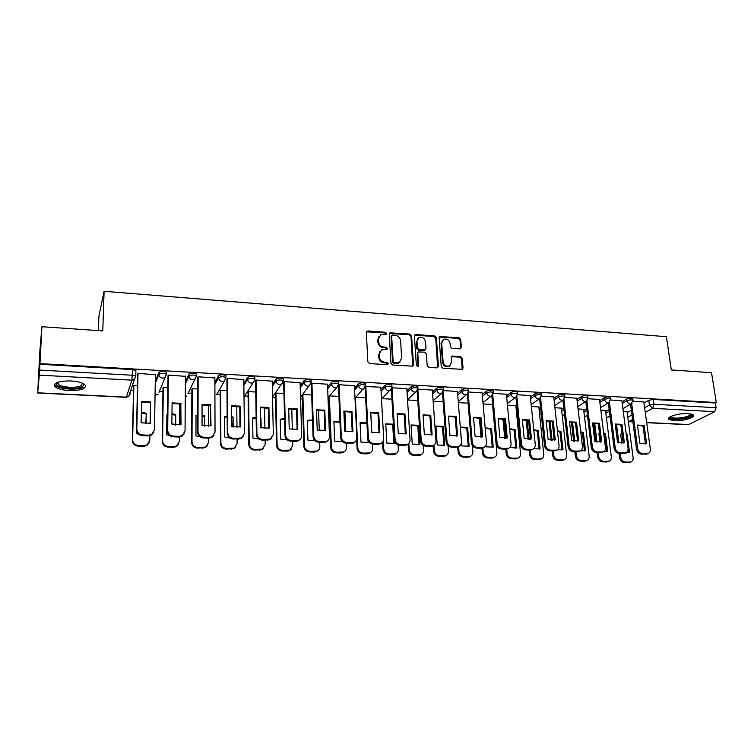 <?xml version="1.0" encoding="UTF-8"?>
<svg xmlns="http://www.w3.org/2000/svg" width="754" height="754" viewBox="0 0 754 754"><rect width="100%" height="100%" fill="white"/><g stroke="black" fill="none" stroke-linecap="round" stroke-linejoin="round"><path stroke-width="1.13" d="M386.576 333.466L385.369 332.26L367.914 330.959L366.34 332.448L367.848 361.816L369.611 363.569L387.236 364.691L388.319 363.626L387.104 362.401L384.832 362.259C381.609 361.732 379.752 359.875 379.253 356.67L379.121 354.229L381.543 349.875L386.915 349.422L387.443 348.471L386.237 347.264L383.974 347.104C380.761 346.567 378.913 344.71 378.423 341.543L378.282 339.121L380.629 334.861L386.067 334.399L386.576 333.466M385.982 334.437L384.813 332.9L366.444 331.826M387.707 364.625L386.538 363.004L384.276 362.853L384.832 362.259M386.84 349.46L385.671 347.877L383.418 347.726L383.974 347.104M70.876 380.94C58.341 380.949 53.063 382.881 55.051 386.745C57.624 388.828 62.346 390.091 69.236 390.534C81.602 390.534 86.833 388.602 84.919 384.728C82.44 382.674 77.766 381.42 70.876 380.94M687.997 413.569C679.118 412.947 665.839 417.028 668.807 419.394L674.142 420.741C682.851 421.345 696.14 417.348 693.246 414.917L687.997 413.569M459.921 348.857L461.354 347.387L460.703 339.451L459.026 337.764L439.827 336.52L439.111 337.849L441.25 366.548L442.966 368.254L462.259 369.328L463.031 367.952L462.23 358.235L460.543 356.538L451.929 356.124L451.184 357.481L451.561 362.306L449.516 365.992C446.17 366.755 444.031 365.341 443.107 361.75L441.684 342.872L443.616 339.309C446.971 338.489 449.13 339.884 450.091 343.485L450.336 346.604L452.023 348.301L459.921 348.857M37.728 392.806L126.342 397.122L131.922 380.157L39.293 375.143L37.7 392.994L39.915 350.318L41.913 326.727L102.789 330.902L104.099 291.28L666.413 336.708L671.314 369.941L711.531 372.702L716.3 402.532L39.971 363.588L39.604 370.073L132.421 375.238L135.786 376.171L134.363 379.526L135.786 376.171L135.88 371.741M41.913 326.727L39.971 363.588M411.59 335.803L409.874 334.088L389.978 332.825L389.252 334.145L390.968 363.305L392.711 365.049L412.711 366.142L413.494 364.757L411.59 335.803L410.996 336.435L409.29 334.719L389.366 333.485M415.888 334.54L434.653 335.945L436.349 337.641L438.47 366.369L436.99 367.877L428.913 367.358L427.198 365.643L426.368 353.88L424.662 352.175L418.545 351.939L417.791 353.296L418.621 365.567L418.074 366.538L416.359 365.426L414.398 336.011L415.888 334.54L415.294 335.172L434.031 336.567L434.653 335.945M627.177 412.617L631.352 410.233M643.991 403.022L648.77 400.289L649.43 405.087L654.001 404.248L716.102 407.707L714.698 411.684L688.421 424.709L646.687 422.674M130.8 390.176L133.524 390.318M159.245 391.628L162.949 391.816M188.236 393.107L191.855 393.296M216.718 394.559L220.234 394.738M244.701 395.991L248.113 396.161M272.543 397.405L275.512 397.556M300.582 398.838L302.429 398.932M328.103 400.242L328.885 400.28M98.435 330.601L98.934 316.02L104.099 291.28M716.3 402.532L715.357 403.013L716.102 407.707M39.293 375.143L39.604 370.073M155.39 374.71L137.935 373.39L137.737 374.342M185.409 376.34L168.283 375.096L168.019 376.039M167.878 387.415L163.25 387.17L163.005 388.056M214.881 377.961L198.066 376.774L197.737 377.707M197.708 388.979L192.176 388.687L191.865 389.564M243.806 379.564L227.303 378.423L226.916 379.337M226.992 390.515L220.583 390.176L220.215 391.034M272.203 381.147L256.011 380.035L255.559 380.94M255.738 392.023L248.49 391.646L248.066 392.495M300.101 382.693L284.201 381.628L283.692 382.514M283.956 393.503L275.907 393.079L275.427 393.918M327.49 384.229L311.883 383.183L311.317 384.059M354.408 385.728L339.074 384.71L338.537 385.322M380.845 387.207L365.483 386.538M406.83 388.668L391.957 387.763M432.362 390.091L417.952 389.158M457.461 391.505L443.503 390.591M482.136 392.891L468.611 392.005M506.405 394.248L493.295 393.399M515.877 405.775L507.442 405.218M530.26 395.586L517.564 394.757M538.827 406.971L531.372 406.481M553.728 396.906L541.429 396.104M561.4 408.15L554.906 407.716M576.81 398.197L564.906 397.424M583.624 409.318L578.054 408.922M599.515 399.479L587.997 398.725M605.5 410.459L600.834 410.119M621.861 400.732L610.712 400.006M605.641 411.543L609.194 409.441M622.003 401.844L626.734 399.036L626.96 400.751C629.373 399.808 631.4 399.658 633.021 400.308L633.077 400.694M583.766 410.459L586.669 408.668M599.666 400.647L604.34 397.763L604.557 399.488C606.961 398.527 609.006 398.385 610.674 399.054L610.721 399.46M561.541 409.365L563.775 407.923M576.951 399.441L581.579 396.463L581.777 398.206C584.18 397.226 586.244 397.085 587.96 397.782L588.016 398.206M538.959 408.253L540.505 407.217M553.87 398.216L558.431 395.143L558.629 396.896C561.023 395.907 563.106 395.765 564.878 396.491L564.925 396.934M516.009 407.141L516.839 406.557M530.401 396.99L534.906 393.805L535.095 395.577C537.47 394.559 539.581 394.427 541.41 395.171L541.447 395.643M506.547 395.737L510.986 392.448L511.155 394.219C513.531 393.192 515.661 393.06 517.536 393.833L517.583 394.323M482.277 394.483L486.66 391.062L486.82 392.853C489.176 391.797 491.325 391.675 493.267 392.476L493.314 392.994M457.603 393.22L461.919 389.648L462.061 391.458C464.407 390.383 466.585 390.27 468.592 391.09L468.63 391.637M432.494 391.948L436.745 388.216L436.877 390.035C439.214 388.951 441.41 388.828 443.484 389.686L443.522 390.252M406.953 390.676L411.137 386.755L411.26 388.593C413.578 387.481 415.803 387.368 417.942 388.263L417.97 388.847M380.968 389.403L385.077 385.275L385.181 387.122C387.49 385.991 389.743 385.888 391.948 386.811L391.986 387.424M354.521 388.14L358.555 383.758L358.65 385.633C360.94 384.474 363.221 384.37 365.502 385.332L365.53 385.973M327.594 386.896L331.562 382.221L331.637 384.106C333.909 382.928 336.227 382.834 338.584 383.824L338.612 384.493M300.186 385.69L304.079 380.657C306.331 379.451 308.678 379.366 311.119 380.393L311.148 381.09M272.279 384.531L276.096 379.064C278.33 377.829 280.714 377.754 283.24 378.828L283.259 379.554M243.853 383.456L247.595 377.443C249.81 376.18 252.232 376.114 254.852 377.226L254.861 377.999M214.89 382.532L218.566 375.784C220.762 374.502 223.222 374.436 225.936 375.596L225.946 376.425M185.371 381.844L189 374.097C191.167 372.796 193.665 372.74 196.483 373.937L196.483 374.851M155.277 381.59L158.868 372.382C161.017 371.053 163.552 371.006 166.483 372.25L166.464 373.277M137.482 385.822L133.797 385.624L133.609 386.519M643.841 401.967L633.058 401.26M627.036 411.59L623.238 411.298M632.842 398.979L632.794 398.602C631.164 397.942 629.147 398.093 626.734 399.036M610.514 397.735L610.457 397.33C608.78 396.661 606.744 396.802 604.34 397.763M587.809 396.472L587.752 396.048C586.037 395.341 583.973 395.482 581.579 396.463M564.727 395.181L564.68 394.738C562.908 394.012 560.825 394.154 558.431 395.143M541.268 393.871L541.221 393.409C539.393 392.655 537.291 392.787 534.906 393.805M517.414 392.542L517.367 392.061C515.482 391.279 513.361 391.411 510.986 392.448M493.154 391.194L493.107 390.685C491.165 389.875 489.016 390.007 486.66 391.062M468.488 389.827L468.441 389.29C466.434 388.451 464.266 388.574 461.919 389.648M443.39 388.433L443.343 387.867C441.279 387 439.082 387.122 436.745 388.216M417.857 387.009L417.82 386.425C415.68 385.53 413.456 385.643 411.137 386.755M391.882 385.567L391.844 384.955C389.639 384.031 387.377 384.135 385.077 385.275M365.445 384.106L365.407 383.466C363.126 382.504 360.846 382.598 358.555 383.758M338.537 382.608L338.508 381.939C336.152 380.949 333.834 381.043 331.562 382.221M715.357 403.013L653.322 399.46L648.77 400.289M39.905 364.257L132.544 369.573L135.909 370.525M54.307 385.68L55.099 385.718M311.685 394.955L302.844 394.493M338.904 396.387L329.507 395.888M365.652 397.792L355.888 397.273M391.939 399.168L381.835 398.64M417.763 400.515L407.546 399.988M443.145 401.854L433.164 401.326M468.102 403.164L458.347 402.645M492.635 404.446L483.097 403.946M379.092 336.19L378.282 339.121M383.418 347.726C380.214 347.189 378.357 345.341 377.867 342.175L377.735 339.752M379.997 351.175L379.121 354.229M384.276 362.853C381.053 362.335 379.196 360.478 378.697 357.283L378.565 354.832M412.74 366.133L410.996 336.435M392.711 335.04L391.646 336.086L393.164 361.656L394.38 362.872L399.186 362.57L401.665 358.159L400.581 340.733C400.072 337.594 398.235 335.756 395.068 335.219L392.711 335.04M391.703 335.653L391.072 336.718L391.646 336.086M400.11 361.977L398.602 363.164L396.18 363.626L393.805 363.475L392.589 362.259L391.072 336.718M437.669 367.763L435.727 338.263L434.031 336.567M417.933 352.552L417.188 353.899L418.008 366.161L418.621 365.567M425.52 341.779C424.559 338.122 422.353 336.727 418.922 337.594L416.971 341.157L417.424 347.839L419.139 349.554L425.247 349.79L425.991 348.442L425.52 341.779M417.678 338.631L416.971 341.157M424.634 350.403L425.247 349.79L423.889 350.535L418.536 350.167L416.821 348.452L416.368 341.779M415.294 335.172L414.512 335.323M442.428 340.261L441.684 342.872M450.053 365.681L448.866 366.576C445.529 367.33 443.39 365.926 442.466 362.344L441.052 343.485M462.193 369.356L461.58 358.819L459.883 357.132L451.335 356.689M460.553 348.763L460.053 340.063L458.375 338.376L439.233 337.123M136.879 431.844L136.842 433.691L138.698 434.313M145.805 423.889L146.276 413.286L141.347 412.259M146.276 413.286L146.078 423.899M133.873 385.633L132.647 439.808C132.921 443.126 134.815 445.011 138.331 445.463L143.939 445.661L147.049 444.917L149.801 440.421L149.886 435.708M150.103 423.343L150.461 402.627M145.984 414.003L141.337 412.985M149.207 442.739L146.766 445.567L143.646 446.311L138.057 446.123C134.551 445.68 132.657 443.795 132.384 440.477L132.647 439.808M133.618 386.152L132.384 440.477M141.554 402.127L150.527 402.655L150.169 423.324M153.882 432.212L151.365 435.133L148.161 435.887L142.402 435.671C138.783 435.199 136.823 433.248 136.54 429.837L137.737 373.965M150.828 401.891L141.573 401.448L141.139 422.843L150.461 423.23L150.527 402.655M138.01 373.4L136.813 429.13C137.105 432.542 139.066 434.493 142.695 434.964L148.463 435.181L151.677 434.427L154.504 429.818L155.39 374.37M167.558 414.003L166.917 414.2L166.672 434.813L169.82 435.689M175.305 425.039L175.739 414.587L171.987 413.626M175.739 414.587L175.644 425.077M163.326 387.179L162.6 440.883C162.902 444.172 164.787 446.038 168.236 446.481L173.731 446.67L176.662 446L179.443 441.486L179.48 437.009M179.584 424.879L179.754 403.682M175.399 415.294L171.978 414.38M167.558 414.634L166.907 414.804M178.651 444.163L176.313 446.651L173.392 447.32L167.906 447.131C164.457 446.688 162.581 444.822 162.28 441.542L162.6 440.883M163.005 387.754L162.28 441.542M197.642 415.058L196.012 415.482L195.946 435.916L200.149 436.886M204.268 426.067L204.673 415.859L202.053 415.068M204.673 415.859L204.664 426.151M192.242 388.696L192.006 441.929C192.336 445.19 194.193 447.047 197.586 447.48L205.738 447.065L208.547 442.523L208.547 438.121M208.538 426.283L208.519 404.813M204.277 416.566L202.053 415.85M197.642 415.69L196.012 416.057M207.557 445.529L205.342 447.706L197.199 448.13C193.816 447.688 191.959 445.84 191.629 442.589L192.006 441.929M191.865 389.309L191.629 442.589M83.063 383.503C84.241 384.813 83.703 385.982 81.432 387.009C74.844 390.214 55.805 387.81 56.437 383.777L57.172 382.466M57.681 382.287L58.152 384.201C61.017 387.32 75.466 388.395 80.64 385.916L82.591 383.286M54.505 384.286L55.212 385.285C58.784 389.139 76.672 390.459 83.091 387.405M691.427 414.04C692.247 415.36 690.315 416.66 685.622 417.942C676.8 419.667 671.597 419.441 669.995 417.254L670.108 416.877M670.692 416.557L670.947 417.019C673.548 418.479 678.289 418.498 685.16 417.056C688.854 416.067 690.721 415.011 690.768 413.889M668.666 418.121L668.713 418.178C671.937 419.997 677.808 420.006 686.329 418.225C690.193 417.216 692.483 416.104 693.199 414.87M172.1 403.55L180.828 404.087L180.668 424.596M184.23 433.786L181.827 436.34L178.811 437.018L173.166 436.811C169.612 436.34 167.671 434.417 167.36 431.043L168.019 375.728M181.186 403.333L172.1 402.9L171.874 424.106L181.026 424.483L180.828 404.087M168.349 375.106L167.699 430.336C168.019 433.72 169.952 435.652 173.514 436.123L179.179 436.33L182.195 435.652L185.06 431.015L185.409 376.067M202.063 404.955L210.564 405.501L210.592 425.85M214.013 435.284L211.723 437.527L208.896 438.14L203.344 437.933C199.857 437.471 197.934 435.558 197.595 432.212L197.737 377.443M210.988 404.757L202.063 404.332L202.044 425.341L211.016 425.718L210.564 405.501M198.132 376.783L198 431.514C198.34 434.869 200.262 436.783 203.759 437.245L209.32 437.452L212.147 436.839L215.031 432.183L214.871 377.726M227.161 416.18L224.579 416.745L224.701 437L229.782 437.97M232.713 426.962L233.09 417.113L231.563 416.576M233.09 417.113L233.174 427.103M220.639 390.186L220.884 442.966C221.233 446.198 223.08 448.027 226.407 448.46L234.305 448.093L237.124 443.541L237.086 439.186M236.973 427.575L236.765 406.01M232.637 417.81L231.572 417.405M227.161 416.839L224.579 417.292M235.945 446.82L233.853 448.734L225.974 449.101C222.637 448.668 220.799 446.839 220.451 443.606L220.884 442.966M220.215 390.817L220.451 443.606M256.134 417.367L252.637 417.98L252.929 438.065L258.773 438.969M260.545 418.96L260.535 418.159M260.997 418.347L261.157 427.942M248.537 391.646L249.244 443.974C249.612 447.179 251.44 448.998 254.72 449.431L262.364 449.111L265.191 444.549L265.116 440.223M264.899 428.743L264.513 407.254M256.143 418.055L252.647 418.508M263.834 448.055L261.864 449.733L254.221 450.053C250.95 449.629 249.131 447.81 248.763 444.615L249.244 443.974M248.066 392.297L248.763 444.615M284.578 418.611L280.205 419.196L280.667 439.111L287.17 439.893M275.955 393.079L277.095 444.973C277.481 448.149 279.291 449.95 282.514 450.374L289.941 450.091L292.759 445.529L292.646 441.25M292.335 429.808L291.77 408.564M284.597 419.337L280.215 419.695M291.233 449.233L289.385 450.713L287.076 451.165L281.977 450.996C278.754 450.572 276.954 448.771 276.558 445.605L277.095 444.973M275.427 393.739L276.558 445.605M231.478 406.321L239.753 406.887L239.96 427.084M243.231 436.707L241.073 438.677L232.967 439.035C229.536 438.574 227.642 436.689 227.274 433.362L226.916 379.111M240.224 406.152L231.478 405.737L231.638 426.557L240.451 426.924L240.224 406.152L239.753 406.887M227.359 378.423L227.736 432.673C228.094 436.001 229.998 437.895 233.429 438.357L241.553 438.008L244.447 433.333L243.796 379.347M260.356 407.669L268.405 408.244L268.801 428.291M271.921 438.074L269.894 439.808L262.034 440.11C258.669 439.657 256.794 437.791 256.398 434.502L255.559 380.732M268.933 407.518L260.347 407.113L260.696 427.754L269.348 428.112L268.933 407.518L268.405 408.244M256.058 380.044L256.916 433.814C257.303 437.113 259.188 438.988 262.562 439.441L270.432 439.139L273.325 434.455L272.203 380.949M288.697 408.998L296.539 409.582L297.104 429.469M300.101 439.375L298.188 440.911L295.822 441.363L290.573 441.175C287.265 440.722 285.408 438.866 284.993 435.605L283.683 382.335M297.123 408.866L288.688 408.461L289.216 428.922L297.707 429.271L297.123 408.866L296.539 409.582M284.239 381.628L285.559 434.935C285.973 438.206 287.839 440.063 291.148 440.515L298.782 440.251C300.686 439.28 301.647 437.725 301.666 435.567L300.092 382.523M312.514 419.912L307.283 420.393L307.915 440.138L315.021 440.751M302.882 394.493L304.456 445.944C304.87 449.101 306.661 450.883 309.828 451.307L317.038 451.062C318.895 450.138 319.828 448.621 319.847 446.5L319.696 442.249M319.291 430.76L318.556 409.922M312.533 420.694L307.302 420.864M318.169 450.355L316.435 451.674L314.248 452.089L309.234 451.919C306.067 451.495 304.286 449.714 303.871 446.575L304.456 445.944M302.316 395.153L303.871 446.575M316.539 410.299L324.173 410.892L324.908 430.638M327.783 440.619L325.992 441.985L323.749 442.4L318.593 442.212C315.342 441.769 313.504 439.931 313.07 436.698L311.317 383.89M324.804 410.185L316.52 409.79L317.217 430.072L325.558 430.421L324.804 410.185L324.173 410.892M311.92 383.183L313.683 436.038C314.116 439.271 315.964 441.118 319.225 441.561L326.633 441.335C328.537 440.393 329.498 438.828 329.507 436.651L327.49 384.059M339.95 421.269L333.899 421.561L334.682 441.147L342.335 441.552M329.366 396.057L331.336 446.905C331.769 450.034 333.541 451.797 336.661 452.221L343.664 452.004C345.53 451.109 346.463 449.582 346.463 447.452L346.274 443.239M345.775 431.608L344.889 411.345M341.977 441.156L341.996 441.665M339.988 422.117L333.918 422.014M344.644 451.439L340.949 452.994L336.02 452.824C332.91 452.409 331.138 450.638 330.704 447.527L331.336 446.905M328.744 396.755L330.704 447.527M343.871 411.571L351.317 412.174L352.203 431.778M354.974 441.825L353.296 443.041L351.175 443.418L346.114 443.229C342.919 442.796 341.091 440.977 340.638 437.772L338.461 385.614M351.995 411.486L343.852 411.09L344.719 431.203L352.91 431.542L351.995 411.486L351.317 412.174M339.102 384.719L341.308 437.113C341.76 440.327 343.588 442.146 346.783 442.589L353.984 442.391C355.897 441.476 356.849 439.912 356.84 437.725L354.399 385.577M366.906 422.692L360.054 422.711L360.987 442.136L368.829 442.428L368.8 441.853M355.398 397.792L357.754 447.848C358.197 450.949 359.96 452.702 363.023 453.116L369.837 452.937C371.703 452.051 372.627 450.534 372.617 448.385L372.401 444.153M371.788 432.334L370.779 412.815M367.999 440.308L368.122 442.664M366.953 423.616L360.082 423.135M370.685 452.475L367.189 453.88L362.344 453.719C359.281 453.305 357.528 451.552 357.076 448.46L357.754 447.848M356.651 439.356L357.076 448.46M370.732 412.824L377.98 413.446L379.026 432.89M381.703 442.975L378.112 444.417L373.136 444.238C369.997 443.804 368.188 441.995 367.716 438.819L365.143 387.641M378.706 412.758L370.704 412.372L371.731 432.315L379.78 432.645L378.706 412.758L377.98 413.446M365.813 386.218L368.433 438.178C368.904 441.354 370.714 443.163 373.861 443.597L380.855 443.437C382.768 442.532 383.711 440.977 383.692 438.771L380.836 387.066M393.399 424.172L385.765 423.852L386.849 443.107L394.549 443.399L394.38 440.421M383.286 441.052L383.711 448.781C384.182 451.853 385.925 453.588 388.941 454.002L395.567 453.842C397.433 452.975 398.357 451.467 398.319 449.299L398.065 444.888M385.794 424.248L392.702 424.832L393.795 443.654M396.284 453.474L392.975 454.756L388.216 454.587C385.2 454.181 383.466 452.447 382.994 449.384L383.711 448.781M382.598 442.155L382.994 449.384M392.702 424.832L393.399 424.21M397.113 414.059L404.172 414.691L405.369 433.993M407.971 444.087L404.568 445.397L399.686 445.218C396.595 444.794 394.804 443.003 394.314 439.855L391.373 389.469M404.945 414.003L397.085 413.635L398.272 433.399L406.17 433.729L404.945 414.003L404.172 414.691M391.892 385.011L391.92 385.501M392.052 387.697L395.077 439.214C395.567 442.372 397.358 444.163 400.459 444.596L407.254 444.455C409.168 443.569 410.101 442.023 410.063 439.799L406.821 388.527M411.043 424.964L412.268 444.068L419.837 444.351L418.574 425.294L411.043 424.964M408.828 443.38L409.233 449.695C409.714 452.739 411.439 454.464 414.408 454.869L420.864 454.728C422.73 453.889 423.635 452.381 423.597 450.204L423.277 445.435M411.071 425.341L417.81 425.925L419.045 444.615M421.467 454.445L418.319 455.614L413.644 455.454C410.676 455.048 408.96 453.324 408.47 450.289L409.233 449.695M408.084 444.021L408.47 450.289M417.81 425.925L418.574 425.294M435.897 426.057L437.254 445.011L444.7 445.284L443.305 426.387L435.897 426.057M433.927 445.086L434.313 450.59C434.822 453.606 436.528 455.322 439.45 455.718L445.746 455.604C447.603 454.775 448.498 453.277 448.442 451.09L448.036 445.718M435.925 426.415L442.494 427.009L443.861 445.567M446.227 455.378L443.239 456.453L438.639 456.293C435.727 455.897 434.021 454.191 433.522 451.175L434.313 450.59M433.116 445.51L433.522 451.175M442.494 427.009L443.305 426.387M460.336 427.132L461.825 445.934L469.148 446.208L467.621 427.452L460.336 427.132M458.592 446.5L458.979 451.467C459.506 454.464 461.194 456.161 464.068 456.556L470.204 456.462C472.061 455.652 472.947 454.153 472.871 451.966L472.343 445.595M460.364 427.471L466.773 428.074L468.272 446.5M470.6 456.293L467.753 457.282L463.229 457.131C460.355 456.736 458.668 455.039 458.149 452.051L458.979 451.467M457.763 447.065L458.149 452.051M466.773 428.074L467.621 427.452M485.878 445.605L485.991 446.839L493.191 447.113L491.533 428.508L485.18 427.923M482.871 447.989L483.239 452.334C483.776 455.303 485.453 456.99 488.281 457.376L494.266 457.301C496.113 456.509 496.99 455.02 496.895 452.824L492.55 404.446M485.218 428.338L490.656 429.12L492.277 447.424M494.567 457.178L491.853 458.102L487.395 457.951C484.577 457.555 482.899 455.878 482.362 452.909L483.239 452.334M479.384 417.999L481.033 437.329M481.966 448.215L482.362 452.909M490.656 429.12L491.533 428.508M509.732 447.527L516.839 448.008L515.067 429.544L509.666 428.772M503.936 419.196L505.717 438.338M506.716 449.12L507.093 453.192C507.649 456.132 509.308 457.801 512.098 458.187L517.941 458.121C519.77 457.348 520.637 455.868 520.533 453.672L515.868 405.661M509.713 429.28L514.153 430.157L515.896 448.328M518.158 458.036L515.557 458.903L511.174 458.752C508.394 458.366 506.735 456.698 506.188 453.757L507.093 453.192M502.956 418.866L504.765 438.47M505.764 449.158L506.188 453.757M514.153 430.157L515.067 429.544M539.119 449.214L537.263 431.165L538.215 430.572L533.738 429.705M538.215 430.572L540.1 448.884L533.549 448.79M527.159 420.053L529.101 439.45M532.842 449.177L530.166 450.063L530.562 454.031C531.127 456.952 532.776 458.602 535.519 458.988L541.221 458.932C543.05 458.178 543.898 456.698 543.775 454.502L538.818 406.868M537.263 431.165L533.794 430.298M541.363 458.884L538.874 459.686L534.567 459.544C531.824 459.158 530.185 457.508 529.619 454.587L530.562 454.031M526.141 419.818L528.111 439.488M529.167 450.025L529.619 454.587M423.032 415.275L429.921 415.906L431.26 435.077M433.795 445.162L430.562 446.368L425.765 446.189C422.73 445.765 420.958 443.993 420.449 440.873L417.141 391.185M430.732 415.237L423.013 414.87L424.342 434.474L432.108 434.794L430.732 415.237L429.921 415.906M417.876 389.63L421.25 440.242C421.759 443.361 423.541 445.143 426.585 445.567L433.201 445.454C435.105 444.587 436.038 443.041 435.982 440.817L432.353 389.969M448.517 416.462L455.218 417.103L456.698 436.132M459.186 446.208L456.113 447.311L451.401 447.141C448.413 446.717 446.651 444.964 446.123 441.872L442.475 392.815M456.076 416.444L448.479 416.085L449.959 435.529L457.584 435.84L456.076 416.444L455.218 417.103M432.626 393.758L436.877 390.035C437.226 392.061 438.385 393.23 440.374 393.541L441.721 393.305L443.248 391.58L446.971 441.241C447.499 444.342 449.261 446.104 452.249 446.528L458.705 446.425C460.6 445.586 461.514 444.049 461.448 441.806L457.452 391.373M473.55 417.641L480.091 418.291L481.702 437.179M484.143 447.226L481.222 448.244L476.585 448.074C473.644 447.659 471.91 445.916 471.363 442.852L467.376 394.38M480.986 417.631L473.521 417.273L475.133 436.557L482.635 436.868L480.986 417.631L480.091 418.291M468.215 393.315L472.249 442.23C472.796 445.303 474.539 447.056 477.48 447.471L483.766 447.386C485.661 446.566 486.566 445.03 486.471 442.786L482.126 392.768M498.168 418.79L504.539 419.45L506.292 438.206M508.696 448.215L505.906 449.167L501.344 448.998C498.451 448.583 496.726 446.858 496.17 443.814L491.862 395.897M498.14 418.451L499.883 437.574L507.254 437.876L505.472 418.8L504.539 419.45M498.168 418.442L505.472 418.8M492.748 394.973L497.093 443.201C497.659 446.255 499.384 447.98 502.277 448.394L508.413 448.328C510.288 447.527 511.184 446 511.08 443.748L506.396 394.135M522.371 419.921L528.582 420.591L530.458 439.205M516.867 396.538L521.514 444.153C522.098 447.179 523.804 448.894 526.66 449.299L531.146 449.469L530.166 450.063L525.689 449.893C522.842 449.488 521.127 447.782 520.552 444.756L515.943 397.358M529.553 419.95L522.334 419.601L524.209 438.574L531.457 438.875L529.553 419.95L528.582 420.591M531.146 449.469L532.635 449.252C534.511 448.47 535.387 446.943 535.265 444.69L530.25 395.473M546.169 421.043L552.23 421.712L554.218 440.195M556.584 450.119L554.02 450.949L549.619 450.788C546.82 450.383 545.123 448.687 544.529 445.689L539.619 398.772M553.229 421.081L546.132 420.741L548.13 439.554L555.255 439.846L553.229 421.081L552.23 421.712M540.59 398.046L545.528 445.096C546.122 448.093 547.819 449.799 550.627 450.195L556.461 450.157C558.318 449.393 559.185 447.876 559.053 445.623L553.719 396.793M561.975 450.091L560.005 432.165L560.985 431.571L557.423 430.704M560.985 431.571L562.993 449.742L557.112 449.865M550.015 420.977L552.107 440.459M553.229 450.92L553.643 454.851C554.228 457.753 555.868 459.393 558.563 459.77L564.133 459.733C565.943 458.988 566.782 457.518 566.65 455.312L561.391 408.055M560.005 432.165L557.498 431.401M564.209 459.704L561.815 460.468L557.574 460.326C554.878 459.94 553.248 458.309 552.673 455.407L553.643 454.851M548.969 420.826L551.061 440.393M552.182 450.883L552.673 455.407M569.572 422.136L575.481 422.815L577.592 441.175M579.939 451.033L577.479 451.816L573.153 451.655C570.392 451.26 568.714 449.572 568.111 446.604L562.908 400.176M576.518 422.183L569.534 421.854L571.655 440.524L578.667 440.807L576.518 422.183L575.481 422.815M563.917 399.507L569.138 446.019C569.751 448.988 571.428 450.675 574.19 451.081L579.892 451.052C581.739 450.298 582.588 448.79 582.437 446.538L576.801 398.093M584.473 450.949L582.39 433.145L583.398 432.56L580.721 431.769M583.398 432.56L585.509 450.59L580.297 450.892M572.512 421.967L574.727 441.373M575.915 451.759L576.358 455.661C576.951 458.545 578.582 460.166 581.23 460.543L586.687 460.515C588.478 459.789 589.308 458.319 589.157 456.123L583.615 409.215M582.39 433.145L580.816 432.579M585.66 461.052L586.687 460.515L584.388 461.231L580.212 461.09C577.564 460.713 575.943 459.092 575.349 456.217L576.358 455.661M571.447 421.91L573.643 441.194M574.84 451.721L575.349 456.217M592.587 423.22L598.356 423.899L600.58 442.127M586.866 400.921L592.361 446.924C592.983 449.874 594.652 451.552 597.375 451.948L602.936 451.929L601.852 452.504L596.291 452.513C593.577 452.127 591.918 450.458 591.296 447.508L585.82 401.562M599.421 423.277L592.559 422.956L594.793 441.476L601.683 441.759L599.421 423.277L598.356 423.899M601.852 452.504L602.936 451.929C604.774 451.194 605.603 449.695 605.443 447.433L599.505 399.375M599.468 433.013L598.846 433.239L599.948 442.259M606.602 451.787L604.416 434.115L605.462 433.531L603.643 432.9M605.462 433.531L607.677 451.429L603.134 451.853M594.661 423.003L596.989 442.193M598.242 452.589L598.714 456.462C599.317 459.318 600.929 460.93 603.549 461.307L608.874 461.278C610.655 460.571 611.466 459.111 611.306 456.915L605.49 410.364M604.416 434.115L603.765 433.842M599.505 433.343L598.874 433.475M608.78 461.325L606.602 461.985L602.493 461.844C599.882 461.467 598.271 459.855 597.677 457.009L598.714 456.462M593.568 423.051L595.849 441.891M597.13 452.551L597.677 457.009M615.236 424.276L620.853 424.964L623.19 443.069M625.471 452.862L623.247 453.522L619.062 453.361C616.386 452.975 614.736 451.316 614.105 448.394L608.365 402.919M621.956 424.351L615.207 424.031L617.545 442.409L624.331 442.683L621.956 424.351L620.853 424.964M609.449 402.297L615.207 447.819C615.839 450.741 617.498 452.4 620.165 452.796L625.613 452.786C627.432 452.061 628.242 450.572 628.073 448.319L621.843 400.628M621.993 433.786L620.665 434.2L621.833 443.267M626.32 434.945L627.168 434.493L626.216 434.106M627.168 434.493L629.496 452.249L624.5 453.352M616.47 424.097L618.883 442.909M620.222 453.408L620.712 457.244C621.324 460.081 622.927 461.684 625.5 462.051L630.721 462.032C632.483 461.335 633.285 459.893 633.106 457.687L627.026 411.496M628.035 449.884L628.393 452.626M622.05 434.229L620.693 434.417M630.514 462.136L624.425 462.588C621.852 462.211 620.259 460.619 619.637 457.791L620.712 457.244M615.33 423.984L617.686 442.475M620.165 452.796L619.062 453.361L619.637 457.791M637.516 425.322L642.992 426.019L645.443 443.993M647.677 453.748L641.456 454.191C638.827 453.804 637.187 452.164 636.546 449.261L630.551 404.238M644.123 425.407L637.488 425.096L639.939 443.324L646.612 443.597L644.123 425.407L642.992 426.019M631.663 403.635L637.677 448.696C638.318 451.599 639.957 453.248 642.596 453.635L647.922 453.635C649.722 452.928 650.523 451.448 650.334 449.186L643.831 401.873M384.813 332.9L385.369 332.26M386.538 363.004L387.104 362.401M385.671 347.877L386.237 347.264M627.78 417.264L631.975 414.907M644.642 407.782L649.43 405.087L652.672 408.329L645.283 412.429M632.578 419.478L628.695 421.637L632.898 421.844M646.668 422.513L689.005 424.577M714.698 411.684L652.672 408.329L654.001 404.248L653.322 399.46M605.848 413.201L609.402 411.109M622.229 403.541L626.96 400.751C627.375 402.645 628.468 403.739 630.221 404.021L631.155 403.89L633.021 400.308L632.794 398.602M583.964 412.136L586.866 410.346M599.873 402.363L604.557 399.488C604.962 401.401 606.065 402.495 607.837 402.787L608.817 402.645L610.674 399.054L610.457 397.33M561.73 411.053L563.964 409.611M577.159 401.166L581.777 398.206C582.182 400.129 583.294 401.241 585.095 401.533L586.112 401.382L587.96 397.782L587.752 396.048M539.138 409.95L540.675 408.922M554.058 399.959L558.629 396.896C559.025 398.838 560.137 399.959 561.975 400.251L563.04 400.091L564.878 396.491L564.68 394.738M516.179 408.847L516.999 408.272M530.58 398.734L535.095 395.577C535.481 397.528 536.603 398.659 538.469 398.951L539.581 398.781L541.41 395.171L541.221 393.409M506.707 397.509L511.155 394.219C511.532 396.199 512.673 397.33 514.567 397.631L515.736 397.452L517.536 393.833L517.367 392.061M482.437 396.265L486.82 392.853C487.188 394.842 488.328 395.991 490.251 396.293L491.476 396.095L493.267 392.476L493.107 390.685M457.744 395.011L462.061 391.458C462.419 393.465 463.578 394.615 465.529 394.926L466.811 394.71L468.592 391.09L468.441 389.29M407.075 392.495L411.26 388.593C411.59 390.638 412.768 391.807 414.785 392.127L416.199 391.873L417.942 388.263L417.82 386.425M381.072 391.241L385.181 387.122C385.501 389.177 386.689 390.365 388.744 390.685L390.233 390.412L391.948 386.811L391.844 384.955M354.606 389.988L358.65 385.633C358.951 387.707 360.148 388.904 362.24 389.224L363.805 388.923L365.502 385.332L365.407 383.466M327.67 388.762L331.637 384.106C331.93 386.199 333.136 387.405 335.266 387.735L336.915 387.405L338.584 383.824L338.508 381.939M300.243 387.565L304.135 382.561C306.388 381.354 308.744 381.27 311.185 382.297L311.204 382.994M304.079 380.657L304.135 382.561C304.418 384.663 305.634 385.888 307.802 386.218L309.545 385.859L311.185 382.297L311.119 380.393M272.317 386.425L276.134 380.977C278.377 379.752 280.752 379.677 283.287 380.742L283.297 381.477M276.096 379.064L276.134 380.977C276.407 383.107 277.632 384.342 279.838 384.672L281.676 384.286L283.287 380.742L283.24 378.828M243.872 385.36L247.623 379.375C249.838 378.122 252.26 378.046 254.88 379.158L254.88 379.941M247.595 377.443L247.623 379.375C247.877 381.515 249.122 382.759 251.355 383.098L253.297 382.674L254.88 379.158L254.852 377.226M214.89 384.446L218.575 377.735C220.771 376.463 223.231 376.397 225.946 377.547L224.409 381.024L222.345 381.496C220.074 381.156 218.811 379.903 218.575 377.735L218.566 375.784M185.361 383.777L188.99 376.067C191.158 374.766 193.655 374.71 196.474 375.907L194.975 379.347L192.798 379.865C190.479 379.516 189.207 378.254 188.99 376.067L189 374.097M155.249 383.541L158.84 374.37C160.988 373.041 163.524 372.994 166.455 374.229L165.003 377.631L162.685 378.197C160.329 377.848 159.047 376.576 158.84 374.37L158.868 372.382M166.483 372.25L166.455 374.229L158.962 392.316M155.06 395.171L158.057 394.521L155.06 394.964M196.483 373.937L196.474 375.907L187.963 393.654M225.936 375.596L225.946 377.547L224.409 381.024L216.549 394.86M185.277 396.661L186.813 396.01L185.277 396.51M254.984 379.79L244.013 397.056M244.437 396.397L244.023 397.735M283.363 381.383L272.533 396.934M311.232 382.957L300.526 397.151M338.612 384.531L336.915 387.405L328.009 397.603M365.492 386.359L354.993 398.225M391.882 388.15L381.496 398.96M417.801 389.893L407.528 399.79M468.253 393.22L458.262 401.609M492.833 394.794L482.984 402.579M516.999 396.331L507.282 403.569M540.759 397.81L531.174 404.578M516.556 412.73L517.47 413.079M564.133 399.252L554.68 405.605M541.24 414.248L539.553 413.974M587.121 400.647L577.79 406.632M564.567 415.02L562.182 415.181M609.75 402.005L600.523 407.66M586.866 415.916L584.463 416.359M632.012 403.333L622.898 408.687M608.497 417.056L606.386 417.499M132.544 369.573L131.922 380.157L134.363 379.526L128.689 396.51L130.235 393.805L129.386 394.408M632.917 422.004L628.355 421.599M126.342 397.122L128.689 396.51L126.342 397.122M377.867 342.175L378.423 341.543M378.697 357.283L379.253 356.67M367.377 331.6L367.914 330.959M412.89 365.351L413.494 364.757M390.223 333.306L390.789 332.665M409.29 334.719L409.874 334.088M392.589 362.259L393.164 361.656M393.805 363.475L394.38 362.872M396.18 363.626L396.755 363.023M435.727 338.263L436.349 337.641M437.838 366.953L438.47 366.369M417.188 353.899L417.791 353.296M416.821 348.452L417.424 347.839M418.536 350.167L419.139 349.554M423.889 350.535L424.502 349.931M442.466 362.344L443.107 361.75M451.985 356.595L452.626 356.001M459.883 357.132L460.543 356.538M461.58 358.819L462.23 358.235M462.362 368.527L463.031 367.952M439.94 337L440.572 336.388M458.375 338.376L459.026 337.764M460.053 340.063L460.703 339.451M460.694 347.99L461.354 347.387M143.646 446.311L143.939 445.661M138.057 446.123L138.331 445.463M136.813 429.13L136.54 429.837M142.695 434.964L142.402 435.671M148.463 435.181L148.161 435.887M173.392 447.32L173.731 446.67M167.906 447.131L168.236 446.481M202.59 448.31L202.986 447.669M197.199 448.13L197.586 447.48M167.699 430.336L167.36 431.043M173.514 436.123L173.166 436.811M179.179 436.33L178.811 437.018M198 431.514L197.595 432.212M203.759 437.245L203.344 437.933M209.32 437.452L208.896 438.14M231.261 449.28L231.714 448.649M225.974 449.101L226.407 448.46M259.423 450.232L259.923 449.61M254.221 450.053L254.72 449.431M287.076 451.165L287.632 450.553M281.977 450.996L282.514 450.374M227.736 432.673L227.274 433.362M233.429 438.357L232.967 439.035M238.886 438.555L238.405 439.233M256.916 433.814L256.398 434.502M262.562 439.441L262.034 440.11M267.915 439.639L267.378 440.308M285.559 434.935L284.993 435.605M291.148 440.515L290.573 441.175M296.407 440.704L295.822 441.363M314.248 452.089L314.852 451.476M309.234 451.919L309.828 451.307M313.683 436.038L313.07 436.698M319.225 441.561L318.593 442.212M324.38 441.75L323.749 442.4M340.949 452.994L341.59 452.391M336.02 452.824L336.661 452.221M341.308 437.113L340.638 437.772M346.783 442.589L346.114 443.229M351.854 442.777L351.175 443.418M367.189 453.88L367.877 453.277M362.344 453.719L363.023 453.116M368.433 438.178L367.716 438.819M373.861 443.597L373.136 444.238M378.838 443.786L378.112 444.417M392.975 454.756L393.701 454.162M388.216 454.587L388.941 454.002M395.077 439.214L394.314 439.855M400.459 444.596L399.686 445.218M405.35 444.775L404.568 445.397M418.319 455.614L419.092 455.03M413.644 455.454L414.408 454.869M443.239 456.453L444.059 455.878M438.639 456.293L439.45 455.718M467.753 457.282L468.602 456.707M463.229 457.131L464.068 456.556M491.853 458.102L492.739 457.537M487.395 457.951L488.281 457.376M515.557 458.903L516.481 458.338M511.174 458.752L512.098 458.187M538.874 459.686L539.826 459.139M534.567 459.544L535.519 458.988M421.25 440.242L420.449 440.873M426.585 445.567L425.765 446.189M431.392 445.746L430.562 446.368M446.971 441.241L446.123 441.872M452.249 446.528L451.401 447.141M456.981 446.698L456.113 447.311M472.249 442.23L471.363 442.852M477.48 447.471L476.585 448.074M482.126 447.64L481.222 448.244M497.093 443.201L496.17 443.814M502.277 448.394L501.344 448.998M506.848 448.564L505.906 449.167M521.514 444.153L520.552 444.756M526.66 449.299L525.689 449.893M545.528 445.096L544.529 445.689M550.627 450.195L549.619 450.788M555.038 450.364L554.02 450.949M561.815 460.468L562.804 459.921M557.574 460.326L558.563 459.77M569.138 446.019L568.111 446.604M574.19 451.081L573.153 451.655M578.535 451.241L577.479 451.816M584.388 461.231L585.406 460.685M580.212 461.09L581.23 460.543M592.361 446.924L591.296 447.508M597.375 451.948L596.291 452.513M601.635 452.108L600.552 452.673M606.602 461.985L607.658 461.448M602.493 461.844L603.549 461.307M615.207 447.819L614.105 448.394M624.369 452.956L623.247 453.522M628.459 462.72L629.543 462.193M624.425 462.588L625.5 462.051M637.677 448.696L636.546 449.261M642.596 453.635L641.456 454.191M646.725 453.785L645.584 454.351M443.343 387.867L443.484 389.686L441.721 393.305L433.116 400.676M516.594 413.107L517.489 413.286M539.591 414.314L541.24 414.304M564.567 414.964L562.22 415.482M587.489 415.539L584.491 416.613M610.043 416.161L606.404 417.716M37.7 392.994L126.229 397.311M366.529 331.769L367.066 331.129M389.413 333.457L389.978 332.825M398.602 363.164L399.186 362.57M414.521 335.313L415.115 334.691M448.866 366.576L449.516 365.992M451.363 356.651L451.929 356.124M439.252 337.095L439.827 336.52M146.766 445.567L147.049 444.917M151.677 434.427L151.365 435.133M176.313 446.651L176.662 446M205.342 447.706L205.738 447.065M58.246 382.099L58.152 384.201M57.492 382.909L56.437 383.777M670.862 416.472L670.947 417.019M670.476 416.67L669.995 417.254M182.195 435.652L181.827 436.34M212.147 436.839L211.723 437.527M233.853 448.734L234.305 448.093M261.864 449.733L262.364 449.111M289.385 450.713L289.941 450.091M241.553 438.008L241.073 438.677M270.432 439.139L269.894 439.808M298.782 440.251L298.188 440.911M316.435 451.674L317.038 451.062M326.633 441.335L325.992 441.985M343.013 452.617L343.664 452.004M353.984 442.391L353.296 443.041M369.14 453.531L369.837 452.937M380.855 443.437L380.12 444.068M394.832 454.436L395.567 453.842M407.254 444.455L406.472 445.077M420.091 455.312L420.864 454.728M444.926 456.179L445.746 455.604M469.356 457.028L470.204 456.462M493.38 457.867L494.266 457.301M517.008 458.686L517.941 458.121M540.26 459.488L541.221 458.932M433.201 445.454L432.381 446.066M458.705 446.425L457.838 447.037M483.766 447.386L482.862 447.989M508.413 448.328L507.461 448.932M532.635 449.252L531.655 449.846M556.461 450.157L555.444 450.741M563.144 460.279L564.133 459.733M579.892 451.052L578.846 451.627M607.818 461.816L608.874 461.278M629.628 462.57L630.721 462.032M620.674 434.276L621.155 434.021M647.922 453.635L646.772 454.191M637.978 424.907L637.498 425.171"/></g></svg>
